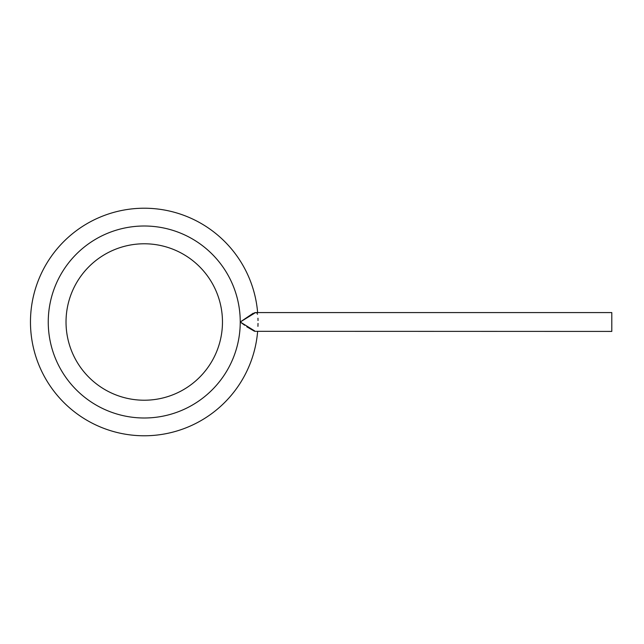 <?xml version="1.0" encoding="UTF-8"?>
<svg xmlns="http://www.w3.org/2000/svg" width="644" height="644" viewBox="0 0 644 644"><rect width="100%" height="100%" fill="white"/><g stroke="black" fill="none" stroke-linecap="round" stroke-linejoin="round"><path stroke-width="0.97" d="M144.248 243.778A78.222 78.222 0 0 0 66.026 322A78.222 78.222 0 0 0 144.248 400.222A78.222 78.222 0 0 0 222.47 322A78.222 78.222 0 0 0 144.248 243.778M257.632 312.582A113.779 113.779 0 0 0 144.248 208.221A113.779 113.779 0 0 0 30.469 322A113.779 113.779 0 0 0 144.248 435.779A113.779 113.779 0 0 0 257.632 331.418M256.215 331.322L611.8 331.418L611.8 312.582L255.539 312.582L240.244 322L255.459 331.418M258.019 323.433L257.938 326.355M257.962 318.233L257.986 319.15M258.002 319.754L258.019 320.527M244.68 325.244L240.244 322L253.325 313.169M254.517 312.734L255.418 312.582M256.232 312.686L256.755 312.984M257.189 313.515L257.511 314.264M254.493 331.257L246.781 326.758M144.248 417.996A95.996 95.996 0 0 0 240.244 322A95.996 95.996 0 0 0 144.248 226.004A95.996 95.996 0 0 0 48.252 322A95.996 95.996 0 0 0 144.248 417.996"/></g></svg>
